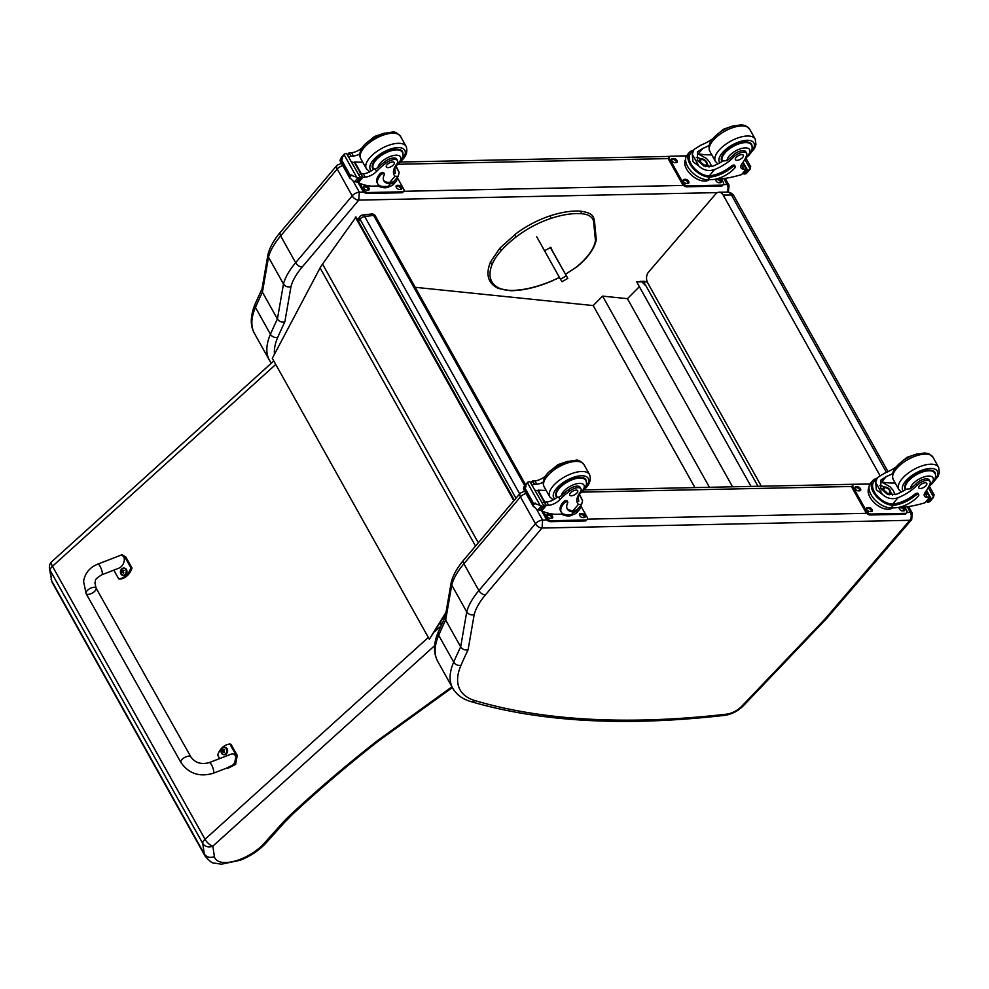 <?xml version="1.0" encoding="UTF-8"?>
<svg xmlns="http://www.w3.org/2000/svg" width="989" height="989" viewBox="0 0 989 989"><rect width="100%" height="100%" fill="white"/><g stroke="black" fill="none" stroke-linecap="round" stroke-linejoin="round"><path stroke-width="1.48" d="M358.488 221.363L360.008 219.175A3.795 2.497 -145 0 1 359.897 216.64L357.647 219.855M524.726 485.735L373.644 215.417A3.795 1.694 -29.2 0 1 375.313 215.911A3.795 3.795 0 0 0 371.555 213.983L362.567 215.058A3.795 2.312 83.2 0 1 364.657 216.48L373.644 215.417A3.795 2.312 -96.8 0 0 371.555 213.983L371.555 213.983A3.795 2.312 -96.8 0 0 370.343 214.786M375.313 215.911L525.567 484.746M515.974 498.246L360.008 219.175A3.795 1.694 -29.2 0 1 364.657 216.48L519.682 493.87M645.644 285.697L641.997 281.964L642.454 281.506A1.137 0.865 95.8 0 1 643.654 281.68L645.669 285.623M757.994 486.267L645.805 285.549M644.779 284.041L645.718 285.71M751.01 486.415L636.706 281.902L642.108 281.84M415.219 287.305L593.19 305.564L602.598 296.119L627.422 298.666L639.376 286.674M732.565 486.798L627.422 298.666M709.434 487.28L602.598 296.119M694.921 487.589L593.19 305.564M888.048 471.666L733.986 196.032A7.603 3.4 150.8 0 0 731.44 194.994L886.478 472.396M733.986 196.032A7.603 7.603 0 0 0 727.274 192.138L727.274 192.138A7.603 5.254 89.4 0 1 731.44 194.994L723.206 195.08L879.926 475.474M761.345 486.205L647.708 282.866A7.603 5.254 89.4 0 1 648.475 272.185L715.813 193.881A7.603 5.254 89.4 0 1 719.052 192.225A7.603 5.254 89.4 0 1 723.206 195.08M514.329 500.199L356.065 217.036L322.538 264.063A60.786 27.148 150.8 0 0 320.09 267.92L272.309 358.302L429.325 639.24L446.027 612.29M445.755 613.848L429.325 639.24M513.847 500.768L355.311 217.123M358.747 200.161L359.353 192.212A5.699 2.547 150.8 0 0 352.195 195.859L337.212 169.032A5.625 3.239 40.2 0 1 337.014 165.311L280.456 232.168C274.138 239.598 269.997 246.904 268.056 254.086L261.912 289.431L262.419 292.163L277.415 318.99A763.199 340.933 150.8 0 0 270.442 334.245A5.625 4.339 23.5 0 0 277.748 337.385A757.574 338.423 -29.2 0 1 284.844 321.882C281.68 322.538 279.207 321.573 277.415 318.99L283.484 284.004L268.501 257.177A75.992 33.947 -29.2 0 1 280.653 235.889L295.649 262.703A75.992 33.947 150.8 0 0 283.484 284.004C285.277 286.563 287.762 287.44 290.964 286.649A70.367 31.438 -29.2 0 1 302.189 267.018L358.747 200.161A5.625 3.239 -139.8 0 1 352.195 195.859L295.649 262.703A5.625 3.239 40.2 0 0 302.189 267.018M267.982 254.396L268.501 257.177L262.419 292.163A763.199 340.933 -29.2 0 0 255.459 307.431L270.442 334.245A98.789 44.134 150.8 0 0 269.49 360.342L254.507 333.528A98.789 44.134 -29.2 0 1 255.459 307.431A5.625 4.339 23.5 0 1 255.15 303.932L262.209 288.479M542.083 527.99L542.602 520.09A5.699 2.547 150.8 0 0 535.445 523.737A5.625 3.239 40.2 0 0 541.997 528.039L909.831 520.301L825.222 618.743A13.376 5.971 -29.2 0 1 824.603 619.423L741.565 706.455A13.376 5.971 -29.2 0 1 726.705 714.145A908.137 405.675 -29.2 0 1 474.98 700.608A93.164 41.612 -29.2 0 1 460.998 665.263A757.574 338.423 -29.2 0 1 468.094 649.761L474.201 614.528A70.367 31.438 -29.2 0 1 485.438 594.896L541.997 528.039M474.201 614.528C471.011 615.331 468.514 614.441 466.734 611.882L451.738 585.055A75.992 33.947 -29.2 0 1 463.903 563.767L520.449 496.911L535.445 523.737L478.886 590.594A75.992 33.947 150.8 0 0 466.734 611.882L460.664 646.868C462.456 649.452 464.929 650.416 468.094 649.761M460.998 665.263A5.625 4.339 23.5 0 1 453.691 662.136A763.199 340.933 150.8 0 1 460.664 646.868L445.668 620.054L451.738 585.055L451.305 581.965C453.246 574.794 457.375 567.488 463.705 560.046L520.251 493.19L524.479 491.162M451.231 582.286L445.149 617.309L445.668 620.054A763.199 340.933 -29.2 0 0 438.696 635.309A5.625 4.339 -156.5 0 1 438.399 631.81C433.491 643.122 433.269 652.987 437.744 661.406A98.789 44.134 -29.2 0 1 438.696 635.309L453.691 662.136A98.789 44.134 150.8 0 0 452.739 688.233L437.744 661.406M550.292 247.435L567.81 278.404L550.453 247.361M554.508 254.803L552.851 251.861L554.508 254.803M566.202 275.894L560.442 279.207L562.036 281.704L567.81 278.404M560.442 279.207L536.743 236.804M544.939 250.514L550.811 247.386L551.998 250.118L551.009 247.683M581.359 211.72L579.888 211.498L581.359 211.72L581.136 213.723A39.807 17.777 -29.2 0 1 593.796 223.625L595.465 240.562A50.748 22.673 -29.2 0 1 576.674 266.807A55.569 24.824 -29.2 0 1 565.424 274.138M594.599 222.389L594.599 222.5C593.759 216.888 593.623 212.994 580.58 211.189C571.778 210.558 561.591 212.116 550.069 215.862L551.133 218.334A66.078 29.522 150.8 0 1 581.136 213.723M594.451 221.956L593.796 223.625M709.138 145.47A26.493 11.831 -29.2 0 1 702.833 148.412L697.529 151.811L697.332 160.057L703.908 166.053L712.772 166.189A26.493 11.831 -29.2 0 0 722.922 160.96L726.989 160.614A26.493 11.831 -29.2 0 0 732.812 155.508L733.677 157.041A26.493 11.831 -29.2 0 1 714.627 169.515C708.878 171.517 703.649 170.405 698.951 166.177L692.943 161.64L692.263 154.21L698.951 166.177M692.263 154.21L693.944 149.475L700.978 145.086A26.493 11.831 150.8 0 0 712.735 138.781M735.359 166.597L734.666 165.348A2.386 1.063 -29.2 0 0 731.291 166.103A21.535 9.618 -29.2 0 1 709.286 175.832L708.285 175.844L708.977 177.093A17.233 9.915 -139.8 0 1 692.139 167.24A17.233 9.915 -139.8 0 1 689.271 152.516L687.058 155.137A17.233 9.915 40.2 0 0 690.334 170.355A17.233 9.915 40.2 0 0 707.741 179.726L711.586 179.652A18.643 8.332 150.8 0 0 735.012 167.722A2.386 1.063 150.8 0 0 735.359 166.597A2.386 1.063 150.8 0 0 731.984 167.351A21.535 9.618 150.8 0 1 709.978 177.08L707.741 179.726M708.977 177.093L709.978 177.08M689.271 152.516A17.233 9.915 -139.8 0 1 693.19 150.365M746.584 169.119L741.54 174.608A80.777 36.086 -29.2 0 1 721.933 178.799L716.555 178.91M744.853 159.377L750.194 168.946L748.265 170.331A6.404 2.856 -29.2 0 1 747.597 170.182L743.951 174.002L743.357 172.939M750.503 166.523L750.194 168.946L746.472 173.409L745.273 173.879L748.265 170.331M708.285 175.844A15.639 9 -139.8 0 1 693.054 166.869A15.639 9 -139.8 0 1 690.495 153.555L693.944 149.475M711.783 154.853A102.102 45.605 -29.2 0 1 698.234 153.851L706.542 158.574L709.509 161.899L711.82 166.523M696.268 157.375A11.386 6.552 -139.8 0 1 701.114 158.945M707.296 164.174A11.386 6.552 -139.8 0 1 709.026 167.017M697.48 160.317A7.603 4.376 -139.8 0 1 699.149 160.651M743.951 174.002L744.309 174.064A6.404 2.856 -29.2 0 1 745.273 173.879M697.727 179.355L695.873 178.379M687.998 171.27L687.145 170.009M733.677 157.041A8.369 3.746 -29.2 0 1 741.107 152.627A8.369 3.746 -29.2 0 1 746.646 153.32A8.369 3.746 -29.2 0 1 746.596 155.458A41.884 18.704 -29.2 0 1 742.01 163.754A9.766 4.364 -29.2 0 0 740.996 167.87A9.766 4.364 -29.2 0 0 743.963 169.193A53.851 24.057 -29.2 0 0 746.102 169.206A1.904 1.113 -137.6 0 0 746.188 169.206L744.321 165.88A53.851 24.057 -29.2 0 1 742.096 165.88A9.766 4.364 -29.2 0 1 740.922 165.732M744.321 165.88A1.793 0.804 -29.2 0 1 744.94 166.127L746.596 169.082M709.212 179.701A15.639 9 -139.8 0 1 692.065 175.646A15.639 9 -139.8 0 1 685.587 159.452M721.377 178.811L723.206 182.1A3.795 2.188 -139.8 0 1 723.342 184.609L722.539 185.561A3.795 2.188 -139.8 0 1 721.29 186.08L686.7 186.797A3.795 2.188 -139.8 0 1 682.274 183.892L669.009 160.156A3.795 2.188 -139.8 0 1 668.873 157.634L669.677 156.695A3.795 2.188 -139.8 0 1 670.925 156.175L686.551 155.854M723.342 184.609A3.795 2.188 -139.8 0 1 722.094 185.128L687.503 185.845A3.795 2.188 -139.8 0 1 683.078 182.94L669.813 159.204A3.795 2.188 -139.8 0 1 669.677 156.695M676.278 162.629L674.894 162.666A2.608 1.508 -139.8 0 1 672.26 161.244A2.608 1.508 -139.8 0 1 671.766 158.932A2.608 1.508 -139.8 0 1 672.619 158.586L674.004 158.549A2.608 1.508 -139.8 0 1 676.637 159.971A2.608 1.508 -139.8 0 1 677.131 162.283A2.608 1.508 -139.8 0 1 676.278 162.629M687.887 183.398L686.502 183.435A2.608 1.508 -139.8 0 1 683.869 182.013A2.608 1.508 -139.8 0 1 683.374 179.701A2.608 1.508 -139.8 0 1 684.227 179.355L685.612 179.318A2.608 1.508 -139.8 0 1 688.245 180.74A2.608 1.508 -139.8 0 1 688.74 183.052A2.608 1.508 -139.8 0 1 687.887 183.398M719.151 178.861A2.608 1.508 -139.8 0 1 721.265 182.372A2.608 1.508 -139.8 0 1 720.4 182.718L719.028 182.755A2.608 1.508 -139.8 0 1 716.432 181.383A2.608 1.508 -139.8 0 1 715.838 179.083M671.543 159.563A2.608 1.508 -139.8 0 1 671.815 159.526L673.2 159.501A2.608 1.508 -139.8 0 1 675.462 160.527A2.608 1.508 -139.8 0 1 676.55 162.604M683.152 180.332A2.608 1.508 -139.8 0 1 683.424 180.295L684.808 180.27A2.608 1.508 -139.8 0 1 687.071 181.296A2.608 1.508 -139.8 0 1 688.159 183.373M715.665 179.652A2.608 1.508 -139.8 0 1 715.937 179.615L717.322 179.59A2.608 1.508 -139.8 0 1 719.584 180.616A2.608 1.508 -139.8 0 1 720.684 182.693M703.513 164.73A3.585 2.065 40.2 0 0 701.189 162.765M704.65 165.138A3.585 2.065 40.2 0 0 705.083 165.163A3.585 2.065 40.2 0 0 706.257 164.681A3.585 2.065 40.2 0 0 704.86 160.787A3.585 2.065 40.2 0 0 700.781 160.045A3.585 2.065 40.2 0 0 700.595 161.714M705.38 165.212A3.882 2.238 40.2 0 0 706.616 162.332A3.882 2.238 40.2 0 0 702.4 159.167A3.882 2.238 40.2 0 0 700.558 161.603A3.882 2.238 40.2 0 0 704.774 165.163A3.882 2.238 40.2 0 0 705.38 165.212M705.491 165.423A4.154 2.386 40.2 0 0 707.011 162.802A4.154 2.386 40.2 0 0 702.511 158.994A4.154 2.386 40.2 0 0 700.484 161.912A4.154 2.386 40.2 0 0 705.491 165.423M702.4 158.969A4.451 2.559 40.2 0 0 702.277 158.945A4.451 2.559 40.2 0 0 700.125 159.489A4.451 2.559 40.2 0 0 700.966 163.42A4.451 2.559 40.2 0 0 705.466 165.843A4.451 2.559 40.2 0 0 706.925 165.237A4.451 2.559 40.2 0 0 707.098 163.037A4.451 2.559 40.2 0 0 707.061 162.913M722.094 161.491A17.097 7.64 -29.2 0 1 721.723 160.96A17.097 7.64 -29.2 0 1 724.195 152.875A17.097 7.64 -29.2 0 1 739.574 143.046A17.097 7.64 -29.2 0 1 751.578 144.27A17.097 7.64 -29.2 0 1 751.986 146.829M744.742 152.133A8.369 3.746 150.8 0 0 745.001 151.045M732.812 155.508A8.369 3.746 -29.2 0 1 740.254 151.082A8.369 3.746 -29.2 0 1 745.78 151.787L746.646 153.32M742.69 157.399A4.562 2.04 150.8 0 0 743.345 155.248A4.562 2.04 150.8 0 0 738.375 155.693A4.562 2.04 150.8 0 0 735.383 159.699A4.562 2.04 150.8 0 0 738.585 160.02A4.562 2.04 150.8 0 0 742.69 157.399M397.442 177.254A17.233 9.915 -139.8 0 1 395.959 181.469A17.233 9.915 -139.8 0 1 391.261 183.744L390.568 182.483A15.639 9 -139.8 0 0 394.747 180.443L398.196 176.363L399.173 172.457L395.748 166.325M398.196 176.363L395.007 176.203A26.493 11.831 -29.2 0 1 394.141 175.065A26.493 11.831 -29.2 0 1 396.75 164.1A8.369 3.746 -29.2 0 0 397.566 160.626A8.369 3.746 -29.2 0 0 386.093 163L385.228 161.454A8.369 3.746 -29.2 0 1 396.7 159.093L397.566 160.626M394.759 167.314L395.291 173.211L393.511 173.211M391.261 183.744L390.346 183.769A21.535 9.618 150.8 0 1 383.856 180.839A21.535 9.618 150.8 0 1 384.313 174.62A2.386 1.063 150.8 0 0 384.362 173.94A2.386 1.063 150.8 0 0 382.681 173.767A2.386 1.063 150.8 0 0 380.542 175.14A18.643 8.332 150.8 0 0 377.847 183.954A18.643 8.332 150.8 0 0 384.276 186.501L388.108 186.414A17.233 9.915 40.2 0 0 393.746 184.09L395.959 181.469M399.173 172.457L396.045 166.103M380.369 185.957L371.431 186.142A80.777 36.086 -29.2 0 1 358.352 182.631L357.672 182.05M386.093 163A41.884 18.704 -29.2 0 0 376.562 171.406A9.766 4.364 -29.2 0 1 365.164 177.13A53.851 24.057 -29.2 0 1 362.914 177.229A1.904 1.125 -137.8 0 1 362.839 177.229L359.761 176.895M362.839 177.229L360.985 173.903A1.793 0.804 150.8 0 0 358.846 174.917M360.762 178.354L357.128 182.161A6.404 2.856 150.8 0 0 356.448 182.013L353.283 181.185L349.574 177.501L349.933 174.88L356.67 177.179L343.987 154.482L345.52 153.542A6.404 2.856 150.8 0 0 346.471 153.369L360.762 178.354L346.471 153.369M349.488 175.399L341.39 160.91L340.29 160.91L344.32 154.012M341.279 157.597L344.184 154.173M340.599 158.487L340.018 160.651L349.995 178.49L349.574 177.501L351.8 174.868M342.528 158.265L341.39 160.91M377.847 183.954L377.143 182.705A18.643 8.332 -29.2 0 1 379.838 173.891A2.386 1.063 -29.2 0 1 381.989 172.519A2.386 1.063 -29.2 0 1 383.658 172.692L384.362 173.94M390.568 182.483L389.654 182.532A21.535 9.618 -29.2 0 1 383.559 180.183M361.393 173.891L354.717 161.949A102.102 45.605 150.8 0 0 362.716 162.159M354.173 162.592L354.717 161.949M360.812 173.916L354.519 162.666A72.407 32.34 150.8 0 1 351.602 161.961M360.985 173.903A53.851 24.057 150.8 0 0 363.309 173.804A9.766 4.364 150.8 0 0 373.978 168.798L375.264 169.082L377.934 167.611A41.884 18.704 -29.2 0 1 385.228 161.454M356.448 182.013L359.452 178.477L356.67 177.179M378.095 186.043L377.303 186.019M359.452 178.477A6.404 2.856 150.8 0 0 360.404 178.292M363.173 146.693A41.884 18.704 150.8 0 0 362.901 146.978L362.901 146.978A9.766 4.364 150.8 0 1 351.515 152.702A53.851 24.057 150.8 0 1 349.265 152.8A1.904 1.063 -141.9 0 0 349.191 152.8L347.436 154.494M348.907 157.14A1.793 0.804 150.8 0 1 351.046 156.126A53.851 24.057 150.8 0 0 353.37 156.027A9.766 4.364 150.8 0 0 359.848 153.963M351.046 156.126L349.191 152.8L347.757 155.434M389.74 186.253A15.639 9 -139.8 0 1 385.203 187.786A15.639 9 -139.8 0 1 378.008 186.006M397.405 177.748L403.574 188.788A3.795 2.188 -139.8 0 1 403.71 191.297A3.795 2.188 -139.8 0 1 402.474 191.817L367.871 192.534A3.795 2.188 -139.8 0 1 363.445 189.628L359.971 183.398M397.108 185.363L398.493 185.326A2.608 1.508 -139.8 0 1 401.138 186.748A2.608 1.508 -139.8 0 1 401.633 189.06A2.608 1.508 -139.8 0 1 400.78 189.406L399.395 189.443A2.608 1.508 -139.8 0 1 396.75 188.021A2.608 1.508 -139.8 0 1 396.255 185.709A2.608 1.508 -139.8 0 1 397.108 185.363L396.305 186.315L397.689 186.278A2.608 1.508 -139.8 0 1 399.952 187.304A2.608 1.508 -139.8 0 1 401.052 189.381M364.595 186.043L365.979 186.006A2.608 1.508 -139.8 0 1 368.613 187.428A2.608 1.508 -139.8 0 1 369.107 189.74A2.608 1.508 -139.8 0 1 368.254 190.098L366.87 190.123A2.608 1.508 -139.8 0 1 364.236 188.701A2.608 1.508 -139.8 0 1 363.742 186.389A2.608 1.508 -139.8 0 1 364.595 186.043L363.791 186.995L365.176 186.958A2.608 1.508 -139.8 0 1 367.438 187.984A2.608 1.508 -139.8 0 1 368.538 190.061M403.71 191.297L402.906 192.249A3.795 2.188 -139.8 0 1 401.67 192.768L367.08 193.485A3.795 2.188 -139.8 0 1 362.654 190.58L358.129 182.495M402.906 154.136A17.097 7.64 150.8 0 0 402.498 151.577A17.097 7.64 150.8 0 0 383.856 153.258A17.097 7.64 150.8 0 0 372.655 168.266A17.097 7.64 150.8 0 0 373.471 169.243M386.971 164.842A4.562 2.04 150.8 0 0 386.303 167.005A4.562 2.04 150.8 0 0 391.285 166.56A4.562 2.04 150.8 0 0 394.265 162.555A4.562 2.04 150.8 0 0 391.075 162.221A4.562 2.04 150.8 0 0 386.971 164.842M892.548 473.644A26.493 11.831 -29.2 0 1 886.255 476.587L880.952 479.999L880.742 488.232L887.331 494.228L896.182 494.364A26.493 11.831 -29.2 0 0 906.332 489.147L910.399 488.789A26.493 11.831 -29.2 0 0 916.222 483.683L917.087 485.228A26.493 11.831 -29.2 0 1 898.049 497.69C892.288 499.692 887.059 498.58 882.361 494.364L876.365 489.815L875.673 482.385L882.361 494.364M875.673 482.385L877.354 477.65L884.389 473.261A26.493 11.831 150.8 0 0 896.145 466.956M918.769 494.772L918.076 493.523A2.386 1.063 -29.2 0 0 914.701 494.277A21.535 9.618 -29.2 0 1 892.696 504.019L891.695 504.019L892.387 505.268A17.233 9.915 -139.8 0 1 875.549 495.427A17.233 9.915 -139.8 0 1 872.694 480.691L870.481 483.312A17.233 9.915 40.2 0 0 873.744 498.53A17.233 9.915 40.2 0 0 891.151 507.901L894.996 507.827A18.643 8.332 150.8 0 0 918.422 495.897A2.386 1.063 150.8 0 0 918.769 494.772A2.386 1.063 150.8 0 0 915.406 495.526A21.535 9.618 150.8 0 1 893.388 505.268L891.151 507.901M892.387 505.268L893.388 505.268M872.694 480.691A17.233 9.915 -139.8 0 1 876.6 478.54M924.332 493.907A9.766 4.364 -29.2 0 0 925.519 494.055A53.851 24.057 -29.2 0 0 927.744 494.067A1.793 0.804 -29.2 0 1 928.362 494.302L930.006 497.257L924.95 502.783A80.777 36.086 -29.2 0 1 905.355 506.986L899.965 507.097M928.263 487.565L933.604 497.121L931.687 498.518A6.404 2.856 -29.2 0 1 931.008 498.369L927.373 502.177L926.767 501.114M933.913 494.698L933.604 497.121L929.883 501.596L928.683 502.053L931.687 498.518M891.695 504.019A15.639 9 -139.8 0 1 876.477 495.044A15.639 9 -139.8 0 1 873.905 481.73L877.354 477.65M895.193 483.028A102.102 45.605 -29.2 0 1 881.644 482.026L889.952 486.749L892.919 490.074L895.23 494.698M879.678 485.562A11.386 6.552 -139.8 0 1 884.525 487.12M890.718 492.349A11.386 6.552 -139.8 0 1 892.437 495.192M880.89 488.492A7.603 4.376 -139.8 0 1 882.559 488.826M927.373 502.177L927.731 502.239A6.404 2.856 -29.2 0 1 928.683 502.053M881.137 507.53L879.295 506.553M871.408 499.457L870.555 498.196M917.087 485.228A8.369 3.746 -29.2 0 1 924.53 480.802A8.369 3.746 -29.2 0 1 930.056 481.507A8.369 3.746 -29.2 0 1 930.006 483.633A41.884 18.704 -29.2 0 1 925.42 491.929A9.766 4.364 -29.2 0 0 924.418 496.045A9.766 4.364 -29.2 0 0 927.373 497.38A53.851 24.057 -29.2 0 0 929.524 497.393A1.904 1.113 -137.6 0 0 929.598 497.38L927.744 494.067M892.622 507.876A15.639 9 -139.8 0 1 875.475 503.821A15.639 9 -139.8 0 1 868.997 487.626M904.787 506.998L906.616 510.275A3.795 2.188 -139.8 0 1 906.752 512.797L905.949 513.736A3.795 2.188 -139.8 0 1 904.712 514.255L870.122 514.972A3.795 2.188 -139.8 0 1 865.696 512.067L852.419 488.331A3.795 2.188 -139.8 0 1 852.295 485.822L853.099 484.87A3.795 2.188 -139.8 0 1 854.335 484.35L869.961 484.029M906.752 512.797A3.795 2.188 -139.8 0 1 905.516 513.303L870.926 514.033A3.795 2.188 -139.8 0 1 866.5 511.115L853.223 487.379A3.795 2.188 -139.8 0 1 853.099 484.87M859.688 490.816L858.304 490.841A2.608 1.508 -139.8 0 1 855.67 489.419A2.608 1.508 -139.8 0 1 855.176 487.107A2.608 1.508 -139.8 0 1 856.029 486.761L857.414 486.736A2.608 1.508 -139.8 0 1 860.047 488.146A2.608 1.508 -139.8 0 1 860.554 490.457A2.608 1.508 -139.8 0 1 859.688 490.816M871.297 511.585L869.912 511.61A2.608 1.508 -139.8 0 1 867.279 510.188A2.608 1.508 -139.8 0 1 866.784 507.889A2.608 1.508 -139.8 0 1 867.637 507.53L869.022 507.505A2.608 1.508 -139.8 0 1 871.655 508.927A2.608 1.508 -139.8 0 1 872.162 511.226A2.608 1.508 -139.8 0 1 871.297 511.585M902.561 507.036A2.608 1.508 -139.8 0 1 904.675 510.547A2.608 1.508 -139.8 0 1 903.822 510.905L902.438 510.93A2.608 1.508 -139.8 0 1 899.842 509.558A2.608 1.508 -139.8 0 1 899.248 507.27M854.953 487.738A2.608 1.508 -139.8 0 1 855.225 487.713L856.61 487.676A2.608 1.508 -139.8 0 1 858.872 488.702A2.608 1.508 -139.8 0 1 859.973 490.779M866.562 508.507A2.608 1.508 -139.8 0 1 866.834 508.482L868.218 508.445A2.608 1.508 -139.8 0 1 870.481 509.471A2.608 1.508 -139.8 0 1 871.581 511.548M899.075 507.827A2.608 1.508 -139.8 0 1 899.347 507.802L900.732 507.765A2.608 1.508 -139.8 0 1 902.994 508.791A2.608 1.508 -139.8 0 1 904.094 510.868M886.923 492.918A3.585 2.065 40.2 0 0 884.599 490.94M888.06 493.313A3.585 2.065 40.2 0 0 888.505 493.35A3.585 2.065 40.2 0 0 889.667 492.856A3.585 2.065 40.2 0 0 888.27 488.962A3.585 2.065 40.2 0 0 884.191 488.232A3.585 2.065 40.2 0 0 884.018 489.889M888.79 493.387A3.882 2.238 40.2 0 0 890.038 490.507A3.882 2.238 40.2 0 0 885.81 487.342A3.882 2.238 40.2 0 0 883.968 489.778A3.882 2.238 40.2 0 0 888.184 493.338A3.882 2.238 40.2 0 0 888.79 493.387M888.901 493.598A4.154 2.386 40.2 0 0 890.434 490.977A4.154 2.386 40.2 0 0 885.921 487.169A4.154 2.386 40.2 0 0 883.894 490.087A4.154 2.386 40.2 0 0 888.901 493.598M885.81 487.144A4.451 2.559 40.2 0 0 885.687 487.12A4.451 2.559 40.2 0 0 883.536 487.664A4.451 2.559 40.2 0 0 884.376 491.595A4.451 2.559 40.2 0 0 888.876 494.018A4.451 2.559 40.2 0 0 890.335 493.412A4.451 2.559 40.2 0 0 890.508 491.212A4.451 2.559 40.2 0 0 890.471 491.088M905.504 489.666A17.097 7.64 -29.2 0 1 905.145 489.135A17.097 7.64 -29.2 0 1 907.605 481.05A17.097 7.64 -29.2 0 1 922.984 471.234A17.097 7.64 -29.2 0 1 934.988 472.458A17.097 7.64 -29.2 0 1 935.396 475.004M928.152 480.308A8.369 3.746 150.8 0 0 928.411 479.232M916.222 483.683A8.369 3.746 -29.2 0 1 923.664 479.257A8.369 3.746 -29.2 0 1 929.19 479.962L930.056 481.507M926.1 485.574A4.562 2.04 150.8 0 0 926.755 483.423A4.562 2.04 150.8 0 0 921.785 483.868A4.562 2.04 150.8 0 0 918.793 487.874A4.562 2.04 150.8 0 0 921.995 488.195A4.562 2.04 150.8 0 0 926.1 485.574M580.852 505.441A17.233 9.915 -139.8 0 1 579.381 509.644A17.233 9.915 -139.8 0 1 574.671 511.919L573.979 510.67A15.639 9 -139.8 0 0 578.157 508.618L581.606 504.538L582.595 500.632L579.158 494.5M581.606 504.538L578.417 504.378A26.493 11.831 -29.2 0 1 577.564 503.24A26.493 11.831 -29.2 0 1 580.16 492.275A8.369 3.746 -29.2 0 0 580.976 488.813A8.369 3.746 -29.2 0 0 569.503 491.187L568.65 489.642A8.369 3.746 -29.2 0 1 580.11 487.268L580.976 488.813M578.169 495.489L578.701 501.386L576.933 501.386M574.671 511.919L573.756 511.956A21.535 9.618 150.8 0 1 567.278 509.014A21.535 9.618 150.8 0 1 567.723 502.808A2.386 1.063 150.8 0 0 567.773 502.115A2.386 1.063 150.8 0 0 566.091 501.942A2.386 1.063 150.8 0 0 563.953 503.314A18.643 8.332 150.8 0 0 561.258 512.129A18.643 8.332 150.8 0 0 567.686 514.676L571.531 514.601A17.233 9.915 40.2 0 0 577.156 512.265L579.381 509.644M582.595 500.632L579.467 494.277M563.792 514.132L554.841 514.317A80.777 36.086 -29.2 0 1 541.762 510.806L541.082 510.237M569.503 491.187A41.884 18.704 -29.2 0 0 559.972 499.581A9.766 4.364 -29.2 0 1 548.574 505.305A53.851 24.057 -29.2 0 1 546.324 505.404A1.904 1.125 -137.8 0 1 546.249 505.404L543.171 505.07M546.249 505.404L544.395 502.091A1.793 0.804 150.8 0 0 542.269 503.104M544.173 506.529L540.538 510.349A6.404 2.856 150.8 0 0 539.858 510.2L536.693 509.36L532.984 505.688L533.343 503.055L540.081 505.354L527.397 482.657L528.93 481.73A6.404 2.856 150.8 0 0 529.894 481.544L544.173 506.529L529.894 481.544M532.898 503.574L524.813 489.085L523.7 489.085L527.73 482.187M524.689 485.772L527.594 482.348M524.009 486.662L523.441 488.826L533.405 506.677L532.984 505.688L535.21 503.042M525.938 486.44L524.813 489.085M561.258 512.129L560.553 510.88A18.643 8.332 -29.2 0 1 563.248 502.066A2.386 1.063 -29.2 0 1 565.399 500.694A2.386 1.063 -29.2 0 1 567.08 500.867L567.773 502.115M573.979 510.67L573.064 510.707A21.535 9.618 -29.2 0 1 566.981 508.371M544.803 502.078L538.127 490.124A102.102 45.605 150.8 0 0 546.126 490.334M537.583 490.767L538.127 490.124M544.222 502.103L537.929 490.841A72.407 32.34 150.8 0 1 535.024 490.136M544.395 502.091A53.851 24.057 150.8 0 0 546.719 501.979A9.766 4.364 150.8 0 0 557.388 496.973L558.674 497.257L561.344 495.786A41.884 18.704 -29.2 0 1 568.65 489.642M539.858 510.2L542.862 506.652L540.081 505.354M561.505 514.231L560.714 514.193M542.862 506.652A6.404 2.856 150.8 0 0 543.826 506.467M546.596 474.868A41.884 18.704 150.8 0 0 546.324 475.153A9.766 4.364 150.8 0 1 534.925 480.877A53.851 24.057 150.8 0 1 532.675 480.975A1.904 1.063 -141.9 0 0 532.601 480.988L530.846 482.669M532.329 485.315A1.793 0.804 150.8 0 1 534.456 484.301A53.851 24.057 150.8 0 0 536.78 484.202A9.766 4.364 150.8 0 0 543.27 482.138M534.456 484.301L532.601 480.988L531.18 483.609M573.15 514.441A15.639 9 -139.8 0 1 568.613 515.974A15.639 9 -139.8 0 1 561.418 514.181M580.827 505.935L586.996 516.975A3.795 2.188 -139.8 0 1 587.12 519.485A3.795 2.188 -139.8 0 1 585.884 519.991L551.293 520.721A3.795 2.188 -139.8 0 1 546.868 517.803L543.381 511.585M580.518 513.538L581.903 513.514A2.608 1.508 -139.8 0 1 584.548 514.935A2.608 1.508 -139.8 0 1 585.043 517.235A2.608 1.508 -139.8 0 1 584.19 517.593L582.805 517.618A2.608 1.508 -139.8 0 1 580.16 516.196A2.608 1.508 -139.8 0 1 579.665 513.897A2.608 1.508 -139.8 0 1 580.518 513.538L579.727 514.49L581.099 514.465A2.608 1.508 -139.8 0 1 583.362 515.479A2.608 1.508 -139.8 0 1 584.462 517.556M548.005 514.218L549.389 514.193A2.608 1.508 -139.8 0 1 552.035 515.615A2.608 1.508 -139.8 0 1 552.53 517.915A2.608 1.508 -139.8 0 1 551.677 518.273L550.292 518.298A2.608 1.508 -139.8 0 1 547.646 516.876A2.608 1.508 -139.8 0 1 547.152 514.577A2.608 1.508 -139.8 0 1 548.005 514.218L547.201 515.17L548.586 515.145A2.608 1.508 -139.8 0 1 550.848 516.159A2.608 1.508 -139.8 0 1 551.949 518.236M587.12 519.485L586.316 520.424A3.795 2.188 -139.8 0 1 585.08 520.943L550.49 521.673A3.795 2.188 -139.8 0 1 546.064 518.755L541.539 510.67M586.329 482.311A17.097 7.64 150.8 0 0 585.908 479.764A17.097 7.64 150.8 0 0 567.266 481.433A17.097 7.64 150.8 0 0 556.065 496.441A17.097 7.64 150.8 0 0 556.881 497.43M570.381 493.029A4.562 2.04 150.8 0 0 569.726 495.18A4.562 2.04 150.8 0 0 574.696 494.735A4.562 2.04 150.8 0 0 577.687 490.729A4.562 2.04 150.8 0 0 574.485 490.408A4.562 2.04 150.8 0 0 570.381 493.029M49.45 568.329L51.712 580.914L50.155 570.381L202.72 843.37A7.603 6.7 -8.4 0 0 212.858 846.139A7.603 3.103 -132.1 0 1 205.032 839.265L52.466 566.277A7.603 3.103 -132.1 0 1 51.873 561.579A7.603 7.603 0 0 0 49.45 568.329L49.45 568.329A7.603 6.7 -8.4 0 0 50.155 570.381A7.603 3.4 -29.2 0 1 52.466 566.277L275.746 364.447M205.094 856.078L52.528 583.09A38.633 17.258 -29.2 0 1 51.712 580.914L204.278 853.89A38.633 17.258 150.8 0 0 205.094 856.078C209.495 861.11 212.462 863.434 213.97 863.051L221.388 864.201L240.352 860.22C251.218 855.794 260.107 849.687 267.03 841.886L264.619 842.838A31.042 13.871 -29.2 0 1 234.962 861.073A31.042 13.871 -29.2 0 1 214.403 856.61C210.064 858.217 206.689 857.315 204.278 853.89L202.72 843.37A7.603 3.4 -29.2 0 1 205.032 839.265L428.324 637.435M180.938 762.482L86.105 593.623A5.699 2.547 -29.3 0 1 85.969 592.794A5.699 2.547 -29.3 0 1 90.617 588.195A5.699 2.547 -29.3 0 1 96.044 588.035A5.699 2.547 -29.3 0 1 96.193 588.851A5.699 2.547 -29.3 0 1 91.544 593.462A5.699 2.547 -29.3 0 1 86.105 593.623A5.699 2.547 -29.3 0 1 85.969 592.794A5.699 2.547 -29.3 0 1 90.617 588.195A5.699 2.547 -29.3 0 1 96.044 588.035L190.877 756.906A5.699 2.547 -29.3 0 0 185.438 757.067A5.699 2.547 -29.3 0 0 180.789 761.666A5.699 2.547 -29.3 0 0 180.938 762.482C188.8 773.707 199.593 777.292 213.315 773.25A5.699 1.57 -111.1 0 0 213.76 772.372A5.699 1.57 -111.1 0 0 212.19 766.104A5.699 1.57 -111.1 0 0 209.211 762.618L230.338 754.459C238.04 751.195 237.348 764.274 229.683 766.932L213.315 773.25M219.632 758.588L217.679 755.114A15.663 12.474 101.8 0 1 229.868 744.062L236.099 755.163L234.48 764.176L226.481 768.169M226.58 768.193L227.705 768.428L235.605 764.41L237.224 755.411L230.993 744.297L229.868 744.062M115.28 557.363L121.981 554.718L124.639 556.683L130.882 567.785A15.663 12.474 101.8 0 1 118.692 578.849L113.809 570.146M101.855 574.757L118.223 568.44C125.9 565.782 126.58 552.703 118.878 555.966L97.75 564.126A5.699 1.57 68.9 0 1 101.261 568.873A5.699 1.57 68.9 0 1 101.855 574.757C92.743 580.395 96.39 580.395 94.907 582.756L96.044 588.035M118.692 578.849L119.817 579.084A15.663 12.474 -78.2 0 0 132.007 568.02L125.764 556.918L121.981 554.718M130.882 567.785L132.007 568.02M225.158 747.375A3.733 2.979 101.8 0 1 225.368 747.412A3.733 2.979 101.8 0 1 227.519 751.677A3.733 2.979 101.8 0 1 223.835 754.731A3.733 2.979 101.8 0 1 223.625 754.681M221.536 753.148A3.597 2.868 101.8 0 1 223.823 747.4A3.597 2.868 101.8 0 1 226.555 752.258A3.597 2.868 101.8 0 1 221.536 753.148M224.54 749.637L224.651 749.847A1.842 1.471 101.8 0 0 224.441 749.489L224.503 749.39A4.858 2.497 153.5 0 0 223.65 749.934L222.834 749.81A4.858 1.619 -129.9 0 1 222.574 749.106A1.99 1.582 -78.2 0 0 222.253 749.402A4.858 2.312 45.1 0 0 222.476 750.132L222.302 751.158A4.858 2.51 153.1 0 0 221.845 751.825L221.969 751.739A1.842 1.471 101.8 0 0 222.142 752.06M224.219 750.107L222.834 749.81M221.845 751.825A1.99 1.582 -78.2 0 0 222.043 752.184A4.858 1.83 -31.6 0 1 222.537 751.578L223.353 751.702A4.858 2.299 44.7 0 0 223.984 752.481A1.99 1.582 -78.2 0 0 224.305 752.184A4.858 1.644 -129.5 0 1 223.712 751.368L223.885 750.342A4.858 1.842 -32 0 1 224.713 749.761A1.99 1.582 -78.2 0 0 224.503 749.39M222.537 751.578L223.996 751.764M222.476 750.132L223.514 750.243L223.304 751.467L223.279 750.008M223.415 751.665L224.392 751.813M124.515 568.143A3.733 2.979 101.8 0 1 124.725 568.181A3.733 2.979 101.8 0 1 126.864 572.446A3.733 2.979 101.8 0 1 123.192 575.499A3.733 2.979 101.8 0 1 122.982 575.437M120.893 573.917A3.597 2.868 101.8 0 1 123.18 568.168A3.597 2.868 101.8 0 1 125.912 573.027A3.597 2.868 101.8 0 1 120.893 573.917M123.897 570.393L123.996 570.616A1.842 1.471 101.8 0 0 123.798 570.257L123.86 570.159A4.858 2.497 153.5 0 0 123.007 570.69L122.191 570.579A4.858 1.619 -129.9 0 1 121.931 569.874A1.99 1.582 -78.2 0 0 121.61 570.171A4.858 2.312 45.1 0 0 121.832 570.9L121.647 571.926A4.858 2.51 153.1 0 0 121.202 572.582L121.326 572.507A1.842 1.471 101.8 0 0 121.499 572.829M123.576 570.863L122.191 570.579M121.202 572.582A1.99 1.582 -78.2 0 0 121.4 572.952A4.858 1.83 -31.6 0 1 121.882 572.347L122.71 572.47A4.858 2.299 44.7 0 0 123.341 573.237A1.99 1.582 -78.2 0 0 123.662 572.952A4.858 1.644 -129.5 0 1 123.069 572.137L123.242 571.11A4.858 1.842 -32 0 1 124.07 570.529A1.99 1.582 -78.2 0 0 123.86 570.159M121.882 572.347L123.341 572.532M121.832 570.9L122.871 571.012L122.661 572.235L122.636 570.777M122.772 572.433L123.749 572.582M643.654 281.68L647.313 282.063M478.317 542.776L322.538 264.063M475.536 546.052L320.09 267.92M284.844 321.882L290.964 286.649M274.472 354.198A93.164 41.612 -29.2 0 1 277.748 337.385M728.411 191.742L729.066 185.289A5.699 2.547 150.8 0 0 727.1 184.51A5.625 3.857 88.8 0 1 726.804 192.138M358.846 200.112L717.433 192.608M723.787 178.564L727.1 184.51L723.355 184.597M683.547 185.425L403.735 191.285M363.915 192.113L359.353 192.212L353.184 181.16M280.456 232.168A5.625 3.239 40.2 0 0 280.653 235.889L337.212 169.032A5.699 2.547 -29.2 0 1 342.8 165.62M398.233 164.261L668.552 158.599M741.565 706.455A5.625 2.856 -136.3 0 0 743.184 705.948C737.942 711.128 731.835 714.256 724.9 715.331C625.592 726.668 540.946 722.094 470.925 701.609A5.625 4.611 -73.5 0 0 474.98 700.608M724.9 715.331A5.625 3.437 -96.6 0 0 726.705 714.145M743.184 705.948L826.223 618.916A5.625 2.856 -136.3 0 1 824.603 619.423M826.223 618.916L827.039 618.014A5.625 3.19 -139.3 0 1 825.222 618.743M827.039 618.014L911.66 519.621A5.625 3.19 -139.3 0 1 909.855 520.338M911.66 519.621L912.315 513.167A5.699 2.547 150.8 0 0 910.35 512.389A5.625 3.857 88.8 0 1 909.831 520.301M907.197 506.751L910.35 512.389L906.95 512.463M866.648 513.303L587.33 519.151M547.016 520.004L542.602 520.09L536.594 509.335M463.705 560.046A5.625 3.239 -139.8 0 0 463.903 563.767L478.886 590.594A5.625 3.239 40.2 0 0 485.438 594.896M526.049 493.499A5.699 2.547 -29.2 0 0 520.449 496.911A5.625 3.239 -139.8 0 1 520.251 493.19M581.965 492.126L851.986 486.477M559.415 277.39A55.569 24.824 -29.2 0 1 552.406 280.653A73.841 32.983 -29.2 0 1 511.214 290.407A55.569 24.824 -29.2 0 1 499.519 288.281A67.808 30.288 -29.2 0 1 492.571 263.395A55.569 24.824 -29.2 0 1 501.646 250.143A66.584 29.744 -29.2 0 1 515.998 237.051A55.569 24.824 -29.2 0 1 551.133 218.334M596.256 239.499A1.422 1.212 -171.9 0 1 595.465 240.562A1.422 1.249 174.4 0 0 596.256 239.313A1.422 1.422 0 0 1 596.243 239.647C594.698 248.363 588.27 257.412 576.958 266.795L577.02 266.523M576.896 266.845L576.958 266.795A1.422 1.422 0 0 1 576.896 266.845L565.498 274.274M559.49 277.526L552.406 280.653M500.397 247.918A1.422 0.766 42.3 0 0 499.964 248.066L490.655 261.702C485.352 274.349 487.911 283.274 498.32 288.467L510.584 290.717A1.422 1.001 -89.8 0 0 511.214 290.407M498.32 288.467A1.422 1.212 -66 0 0 499.519 288.281M490.655 261.702A1.422 1.1 24 0 0 492.571 263.395M514.75 234.826L499.964 248.066A1.422 0.766 42.3 0 0 500.236 249.302A1.422 0.766 42.3 0 0 501.646 250.143M549.884 216.109L550.069 215.862C537.324 220.127 525.468 226.444 514.503 234.813L515.998 237.051M731.291 166.103L731.984 167.351M698.234 153.851L702.833 148.412M743.505 172.766L744.037 173.718M742.529 163.037L744.124 165.892M746.188 169.589L746.732 170.553M742.096 165.88L743.963 169.193M741.54 174.608L746.102 169.206M743.122 162.196L747.597 170.182M709.286 175.832L714.627 169.515M687.503 185.845L686.7 186.797M683.078 182.94L682.274 183.892M674.004 158.549L673.2 159.501M672.619 158.586L671.815 159.526M685.612 179.318L684.808 180.27M684.227 179.355L683.424 180.295M717.915 178.885L717.322 179.59M716.531 178.922L715.937 179.615M722.094 185.128L721.29 186.08M669.813 159.204L669.009 160.156M719.807 162.839A19.755 8.827 -29.2 0 1 722.254 152.912A19.755 8.827 -29.2 0 1 747.239 140.277A19.755 8.827 -29.2 0 1 750.812 152.59M713.081 140.5A22.796 10.187 -29.2 0 1 733.591 127.396A22.796 10.187 -29.2 0 1 749.588 129.027L745.409 125.591L741.342 124.799L732.058 126.233C724.282 128.854 717.927 132.934 712.97 138.497C709.311 142.564 708.248 146.829 709.781 151.28A22.796 10.187 -29.2 0 1 713.081 140.5M709.781 151.28L715.43 161.368A22.796 10.187 -29.2 0 1 718.719 150.588A22.796 10.187 -29.2 0 1 739.228 137.483A22.796 10.187 -29.2 0 1 755.225 139.115L755.967 144.481L754.508 148.362L749.501 154.544M726.989 160.614A12.77 5.699 -29.2 0 1 742.096 148.325A12.77 5.699 -29.2 0 1 747.771 155.669A12.77 5.699 -29.2 0 1 745.657 157.783M721.265 159.044L722.353 160.984A16.566 7.405 -29.2 0 1 733.195 146.446A16.566 7.405 -29.2 0 1 751.269 144.814L750.194 142.886M390.346 183.769L388.108 186.414M358.352 182.631L362.914 177.229M349.933 174.88L341.835 160.391M380.542 175.14L379.838 173.891M354.705 181.617L357.734 178.02M376.562 171.406L375.264 169.082M365.164 177.13L363.309 173.804M353.37 156.027L351.515 152.702M389.654 182.532L395.007 176.203M398.493 185.326L397.689 186.278M365.979 186.006L365.176 186.958M363.445 189.628L362.654 190.58M367.871 192.534L367.08 193.485M402.474 191.817L401.67 192.768M401.732 159.897A19.755 8.827 150.8 0 0 401.967 159.625A19.755 8.827 150.8 0 0 400.322 147.72A19.755 8.827 150.8 0 0 377.563 156.039A19.755 8.827 150.8 0 0 371.394 170.788M400.434 161.85L402.956 159.204C406.627 155.137 407.691 150.872 406.145 146.421A22.796 10.187 150.8 0 0 381.284 148.659A22.796 10.187 150.8 0 0 366.35 168.674L369.725 171.765M406.145 146.421L400.508 136.334A22.796 10.187 150.8 0 0 375.647 138.571A22.796 10.187 150.8 0 0 360.713 158.586L366.35 168.674M377.934 167.611A12.77 5.699 -29.2 0 1 393.276 155.57A12.77 5.699 -29.2 0 1 398.691 162.975A12.77 5.699 -29.2 0 1 395.476 165.991M373.743 169.008L373.273 168.291A16.566 7.405 -29.2 0 1 384.128 153.752A16.566 7.405 -29.2 0 1 402.202 152.121C403.945 154.346 403.191 157.795 399.939 162.468L394.982 166.881M914.701 494.277L915.406 495.526M881.644 482.026L886.255 476.587M926.916 500.941L927.459 501.905M925.939 491.224L927.534 494.067M929.598 497.764L930.142 498.728M925.519 494.055L927.373 497.38M924.95 502.783L929.524 497.393M926.532 490.371L931.008 498.369M892.696 504.019L898.049 497.69M870.926 514.033L870.122 514.972M866.5 511.115L865.696 512.067M857.414 486.736L856.61 487.676M856.029 486.761L855.225 487.713M869.022 507.505L868.218 508.445M867.637 507.53L866.834 508.482M901.325 507.06L900.732 507.765M899.941 507.097L899.347 507.802M905.516 513.303L904.712 514.255M853.223 487.379L852.419 488.331M903.217 491.014A19.755 8.827 -29.2 0 1 905.677 481.099A19.755 8.827 -29.2 0 1 930.661 468.452A19.755 8.827 -29.2 0 1 934.222 480.765M896.491 468.675A22.796 10.187 -29.2 0 1 917.001 455.583A22.796 10.187 -29.2 0 1 932.998 457.215L928.819 453.766L924.752 452.974L915.468 454.408C907.704 457.029 901.338 461.121 896.393 466.672C892.721 470.752 891.658 475.004 893.203 479.455A22.796 10.187 -29.2 0 1 896.491 468.675M893.203 479.455L898.84 489.543A22.796 10.187 -29.2 0 1 902.129 478.763A22.796 10.187 -29.2 0 1 922.638 465.671A22.796 10.187 -29.2 0 1 938.635 467.303L939.389 472.668L937.931 476.537L932.924 482.731M910.399 488.789A12.77 5.699 -29.2 0 1 925.506 476.5A12.77 5.699 -29.2 0 1 931.181 483.856A12.77 5.699 -29.2 0 1 929.067 485.958M904.675 487.231L905.763 489.159A16.566 7.405 -29.2 0 1 916.618 474.621A16.566 7.405 -29.2 0 1 934.679 473.002L933.604 471.061M573.756 511.956L571.531 514.601M541.762 510.806L546.324 505.404M533.343 503.055L525.246 488.566M563.953 503.314L563.248 502.066M538.115 509.792L541.144 506.207M559.972 499.581L558.674 497.257M548.574 505.305L546.719 501.979M536.78 484.202L534.925 480.877M573.064 510.707L578.417 504.378M581.903 513.514L581.099 514.465M549.389 514.193L548.586 515.145M546.868 517.803L546.064 518.755M551.293 520.721L550.49 521.673M585.884 519.991L585.08 520.943M585.142 488.072A19.755 8.827 150.8 0 0 585.377 487.8A19.755 8.827 150.8 0 0 583.733 475.894A19.755 8.827 150.8 0 0 560.973 484.214A19.755 8.827 150.8 0 0 554.804 498.975M583.844 490.037L586.378 487.392C590.037 483.312 591.101 479.047 589.568 474.609A22.796 10.187 150.8 0 0 564.694 476.834A22.796 10.187 150.8 0 0 549.76 496.849L553.135 499.952M589.568 474.609L583.918 464.521A22.796 10.187 150.8 0 0 559.057 466.746A22.796 10.187 150.8 0 0 544.123 486.761L549.76 496.849M561.344 495.786A12.77 5.699 -29.2 0 1 576.686 483.757A12.77 5.699 -29.2 0 1 582.101 491.162A12.77 5.699 -29.2 0 1 578.899 494.166M557.153 497.183L556.683 496.466A16.566 7.405 -29.2 0 1 567.538 481.927A16.566 7.405 -29.2 0 1 585.612 480.308C587.355 482.533 586.601 485.982 583.349 490.643L578.392 495.056M441.724 624.343L440.55 622.242M214.403 856.61L212.858 846.139L434.666 645.644M451.948 686.811L379.393 739.278A68.389 30.548 150.8 0 0 374.868 742.69A746.856 333.627 150.8 0 0 290.865 814.491A98.789 44.134 150.8 0 0 281.618 823.886L264.619 842.838M440.105 622.959L441.341 625.172M379.393 739.278A7.603 1.718 54.1 0 0 380.518 739.5L452.369 687.553M374.868 742.69A7.603 2.275 51.8 0 0 376.253 742.727L380.518 739.5M290.865 814.491A7.603 3.264 47.1 0 0 292.732 814.12C318.817 789.84 346.657 766.042 376.253 742.727M281.618 823.886A7.603 4.141 41.9 0 0 283.954 823.021L292.732 814.12M440.983 625.988L434.727 631.637M236.099 755.163L237.224 755.411M124.639 556.683L125.764 556.918M221.981 753.754A3.733 2.979 -78.2 0 0 223.415 754.644A3.733 2.979 -78.2 0 0 227.099 751.591A3.733 2.979 -78.2 0 0 224.948 747.325A3.733 2.979 -78.2 0 0 223.279 747.56M222.302 751.158L223.217 751.442M121.338 574.51A3.733 2.979 -78.2 0 0 122.772 575.413A3.733 2.979 -78.2 0 0 126.456 572.359A3.733 2.979 -78.2 0 0 124.305 568.094A3.733 2.979 -78.2 0 0 122.636 568.329M121.647 571.926L122.574 572.211M362.567 215.058A3.795 3.795 0 0 0 359.897 216.64M643.06 281.259L647.165 281.68M640.143 281.309L642.417 281.544M727.274 192.138L719.052 192.225M271.357 363.186L269.49 360.342M337.014 165.311L341.489 163.272M254.507 333.528C250.019 325.814 250.229 315.948 255.15 303.932M670.048 156.398L400.285 162.035M729.066 185.289L725.197 178.366M470.925 701.609C462.642 699.211 456.584 694.748 452.739 688.233M583.967 489.914L870.023 483.93M438.399 631.81L445.458 616.357M912.315 513.167L908.607 506.541M594.599 222.451L596.256 239.313M510.584 290.717C523.008 290.655 536.928 287.366 552.344 280.851M749.625 169.7L746.547 173.335M750.762 166.782L745.941 158.141M700.125 159.489L698.345 161.603M706.925 165.237L705.713 166.671M749.588 129.027L755.225 139.115M717.816 163.902L715.43 161.368M715.504 135.852L723.627 129.163L733.442 125.813M745.187 158.747L749.007 155.162C752.258 150.501 753.012 147.052 751.269 144.814M344.246 154.099L341.168 157.733M400.508 136.334C397.034 132.761 394.29 131.352 392.262 132.106L382.99 133.54C370.615 138.917 363.458 144.147 361.492 149.228C359.563 152.491 359.304 155.607 360.713 158.586M372.198 166.35L373.273 168.291M401.114 150.192L402.202 152.121M366.424 143.158L374.559 136.47L384.375 133.119M933.035 497.875L929.957 501.51M934.185 494.957L929.351 486.328M883.536 487.664L881.755 489.778M890.335 493.412L889.123 494.846M932.998 457.215L938.635 467.303M901.226 492.089L898.84 489.543M898.914 464.026L907.037 457.338L916.865 454M928.597 486.922L932.417 483.337C935.668 478.676 936.422 475.227 934.679 473.002M527.656 482.273L524.578 485.908M583.918 464.521C580.456 460.936 577.7 459.526 575.685 460.281L566.4 461.715C554.038 467.105 546.868 472.334 544.902 477.403C542.973 480.666 542.714 483.782 544.123 486.761M555.608 494.537L556.683 496.466M584.524 478.367L585.612 480.308M549.847 471.333L557.969 464.645L567.785 461.307M273.805 360.973L51.873 561.579M283.954 823.021L266.993 841.936M52.528 583.09L51.082 579.27M209.211 762.618C201.175 764.757 195.068 762.853 190.877 756.906M86.105 593.623L83.583 581.47C84.881 573.274 89.603 567.488 97.75 564.126M225.368 747.412L224.948 747.325C221.709 747.709 220.584 749.674 221.548 753.21L223.835 754.731M223.081 750.045L223.897 750.342M222.896 751.417L223.786 751.479M124.725 568.181L124.305 568.094C121.066 568.477 119.929 570.443 120.905 573.979L123.192 575.499M122.438 570.814L123.254 571.11M122.253 572.186L123.143 572.248"/></g></svg>
